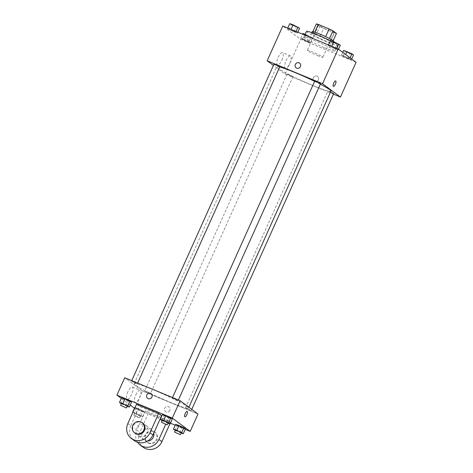 <?xml version="1.0" encoding="UTF-8"?>
<svg xmlns="http://www.w3.org/2000/svg" width="473" height="473" viewBox="0 0 473 473"><rect width="100%" height="100%" fill="white"/><g stroke="black" fill="none" stroke-linecap="round" stroke-linejoin="round"><path stroke-width="0.35" stroke-dasharray="2.37 1.77" d="M317.489 55.578A8.502 0.686 -155.8 0 0 322.858 57.286A8.502 0.686 -155.8 0 0 315.385 53.177A8.502 0.686 -155.8 0 0 307.349 50.315A8.502 0.686 -155.8 0 0 317.489 55.578M328.782 30.449A8.502 0.686 -155.8 0 0 334.151 32.164A8.502 0.686 -155.8 0 0 326.677 28.055A8.502 0.686 -155.8 0 0 318.642 25.193A8.502 0.686 -155.8 0 0 328.782 30.449M329.492 38.526L329.48 38.55A11.417 0.916 -155.8 0 0 325.655 36.658L314.823 32.164A11.417 0.916 -155.8 0 0 312.866 31.656L316.36 34.263L319.837 26.529L316.336 23.928M316.36 34.263A11.417 0.916 -155.8 0 0 320.186 36.155L331.023 40.648L334.494 32.921A11.417 0.916 -155.8 0 0 336.451 33.423M334.494 32.921L323.662 28.427A11.417 0.916 -155.8 0 1 319.837 26.529M329.48 38.55L332.98 41.157L333.181 40.702M320.186 36.155L323.662 28.427M331.023 40.648A11.417 0.916 -155.8 0 0 332.98 41.157M333.583 41.198A11.689 0.94 24.2 0 1 322.539 37.261A11.689 0.94 24.2 0 1 312.257 31.614M332.206 42.552A11.689 0.94 -155.8 0 0 320.582 36.663A11.689 0.94 -155.8 0 0 311.388 33.548A11.689 0.94 -155.8 0 0 325.335 40.779A11.689 0.94 -155.8 0 0 332.714 43.132A11.689 0.94 -155.8 0 0 332.206 42.552M306.539 31.366A17.004 1.366 -155.8 0 0 326.825 41.89A17.004 1.366 -155.8 0 0 337.562 45.307A17.004 1.366 -155.8 0 0 330.385 40.79M324.218 47.69A17.004 1.366 -155.8 0 0 334.961 51.108A17.004 1.366 -155.8 0 0 320.008 42.889A17.004 1.366 -155.8 0 0 303.938 37.166A17.004 1.366 -155.8 0 0 324.218 47.69M331.697 46.537L338.177 49.99L329.864 46.543L328.315 45.39L331.697 46.537L338.177 49.99L329.864 46.543L328.315 45.39L331.798 46.313M290.93 29.628L297.411 33.08L289.104 29.633L287.554 28.481L290.93 29.628L297.411 33.08L289.104 29.633L287.554 28.481L291.031 29.403M356.086 62.282L300.698 39.306L282.807 25.991M344.864 56.34L351.344 59.793L343.031 56.346L341.482 55.193L344.864 56.34L351.344 59.793L343.031 56.346L341.482 55.193L344.864 56.34L345.674 54.531M304.098 39.43L310.578 42.883L307.196 41.736L300.722 38.283L309.029 41.73L310.578 42.883L307.196 41.736L300.722 38.283L304.098 39.43L306.268 34.6L312.748 38.053L309.366 36.906L302.891 33.453M279.714 66.971A29.758 2.389 -155.8 0 0 276.67 66.723A29.758 2.389 -155.8 0 0 312.162 85.14A29.758 2.389 -155.8 0 0 330.958 91.123M320.327 84.212A29.758 2.389 -155.8 0 0 314.628 81.344M333.43 94.157L285.065 74.095L273.418 65.422M273.938 64.263L279.756 66.876M314.705 81.173L320.523 83.786M330.597 91.922L327.872 90.97L333.69 93.589M289.121 74.704L292.923 76.679L289.908 75.603L287.105 74.066L289.121 74.704M285.065 74.095L300.698 39.306M281.884 60.124A6.616 2.253 112.5 0 0 282.564 52.627A6.616 2.253 112.5 0 0 277.947 57.877A6.616 2.253 112.5 0 0 277.491 64.854A6.616 2.253 112.5 0 0 281.884 60.124M314.604 81.474A2.921 2.737 -53.3 0 0 317.543 76.472A2.921 2.737 -53.3 0 0 313.599 77.182A2.921 2.737 -53.3 0 0 314.604 81.474A2.921 2.737 -53.3 0 0 317.543 76.472A2.921 2.737 -53.3 0 0 313.599 77.182A2.921 2.737 -53.3 0 0 314.604 81.474M299.651 63.157L299.651 63.157A2.921 2.737 126.7 0 1 300.107 67.136A2.921 2.737 126.7 0 1 296.163 67.846L296.163 67.846M289.772 63.394A6.616 2.253 112.5 0 0 290.452 55.897A6.616 2.253 112.5 0 0 285.834 61.147A6.616 2.253 112.5 0 0 285.379 68.124A6.616 2.253 112.5 0 0 289.772 63.394M333.424 86.346L333.424 86.346A2.921 0.993 -67.5 0 1 333.625 83.266A2.921 0.993 -67.5 0 1 335.664 80.948L335.664 80.948M169.718 402.091A29.758 2.389 -155.8 0 0 188.514 408.075A29.758 2.389 -155.8 0 0 162.351 393.696A29.758 2.389 -155.8 0 0 134.226 383.674A29.758 2.389 -155.8 0 0 169.718 402.091M146.677 391.656L150.479 393.625L147.464 392.555L144.661 391.011L146.677 391.656M176.062 400.093L178.079 400.737L175.276 399.194L172.261 398.118L176.062 400.093M189.23 409.896L191.246 410.534L188.443 408.997L185.428 407.921L189.23 409.896M135.296 383.183L137.312 383.828L134.509 382.285L131.494 381.214L135.296 383.183M142.621 391.047L198.01 414.023L142.621 391.047L124.73 377.726L142.621 391.047L134.805 408.441L134.474 408.193M305.245 34.251L306.268 34.6M308.715 36.415L310.726 37.06L307.923 35.516L304.914 34.446L308.715 36.415M309.029 41.73L311.199 36.9M310.578 42.883L312.748 38.053M307.196 41.736L309.366 36.906M302.271 39.436L304.441 34.606M300.722 38.283L302.56 34.186M308.721 36.403L310.737 37.042L307.929 35.505L304.919 34.428L308.721 36.403M299.58 28.25L291.273 24.803L289.724 23.65M295.548 26.618L297.558 27.257L294.756 25.713L291.746 24.643L295.548 26.618M295.862 31.928L296.057 31.484M297.411 33.08L297.801 32.211M294.029 31.933L296.204 27.103M289.104 29.633L291.273 24.803M287.554 28.481L287.75 28.043M295.554 26.6L297.57 27.239L294.762 25.702L291.752 24.626L295.554 26.6M353.514 54.963L350.132 53.816L343.658 50.363M349.476 53.325L351.492 53.969L348.69 52.426L345.674 51.356L349.476 53.325M349.789 58.64L350.144 57.86M351.344 59.793L351.693 59.013M347.962 58.646L350.132 53.816M343.031 56.346L345.207 51.516M341.482 55.193L342.759 52.361M349.488 53.313L351.498 53.952L348.696 52.414L345.68 51.338L349.488 53.313M340.347 45.16L336.965 44.013L330.491 40.56M336.315 43.522L338.325 44.166L335.523 42.623L332.507 41.553L336.315 43.522M336.628 48.837L336.823 48.394M338.177 49.99L338.526 49.21M334.795 48.843L336.965 44.013M329.864 46.543L332.04 41.713M328.315 45.39L328.516 44.953M336.321 43.51L338.331 44.149L335.528 42.611L332.519 41.535L336.321 43.51M132.878 412.32L140.96 415.69L142.509 416.843L139.133 415.696L132.848 412.391M138.477 415.211L140.493 415.85L137.69 414.313L134.675 413.236L138.477 415.211M136.035 413.39L138.205 408.56L144.685 412.013L136.372 408.566L134.823 407.413L136.372 408.566L134.202 413.402M140.96 415.69L143.136 410.86L144.685 412.013L136.372 408.566M142.509 416.843L144.685 412.013M139.133 415.696L141.303 410.866M138.205 408.56L135.047 407.49L143.136 410.86M137.608 417.145L139.624 417.783L136.821 416.246L133.806 415.17L137.608 417.145M127.202 406.319L121.366 403.753M121.508 403.439L127.326 406.053M125.966 405.899L128.136 401.069L131.518 402.21L128.136 401.069L121.656 397.61L123.211 398.769L121.035 403.599M181.135 433.026L175.3 430.46M175.442 430.146L181.254 432.76M179.894 432.606L182.07 427.775L185.446 428.922L177.139 425.475L175.589 424.322L177.139 425.475L174.969 430.306M167.968 423.229L162.133 420.663M162.274 420.343L168.086 422.963M166.733 422.809L168.902 417.972L172.278 419.119L163.971 415.672L162.422 414.519L163.971 415.672L161.801 420.509M169.813 410.351A2.921 2.737 126.7 0 1 165.526 411.64A2.921 2.737 126.7 0 1 165.077 407.661A2.921 2.737 126.7 0 1 169.813 410.351A2.921 2.737 -53.3 0 0 165.077 407.661A2.921 2.737 -53.3 0 0 165.532 411.64A2.921 2.737 -53.3 0 0 169.813 410.351M185.25 429.366L175.199 425.197M170.44 423.223L134.805 408.441M127.911 391.703A6.616 2.253 112.5 0 0 127.231 399.194A6.616 2.253 112.5 0 0 131.849 393.944A6.616 2.253 112.5 0 0 132.304 386.973A6.616 2.253 112.5 0 0 127.911 391.703M130.241 405.042L121.307 398.39M135.798 394.973A6.616 2.253 -67.5 0 1 140.191 390.243A6.616 2.253 -67.5 0 1 139.736 397.219A6.616 2.253 -67.5 0 1 135.118 402.47A6.616 2.253 -67.5 0 1 135.798 394.973M147.641 398.325L147.641 398.325A2.921 2.737 -53.3 0 0 151.585 397.616A2.921 2.737 -53.3 0 0 151.129 393.637L151.129 393.637M187.142 411.427L187.142 411.427A2.921 0.993 112.5 0 0 185.15 413.627A2.921 0.993 112.5 0 0 184.831 416.784A2.921 0.993 112.5 0 0 184.902 416.825L184.902 416.825M168.902 417.972L163.971 415.672M128.136 401.069L123.211 398.769M182.07 427.775L177.139 425.475M161.648 415.643L139.494 406.455L136.514 404.232M169.884 423.879L170.593 422.3L167.613 420.083L161.133 417.393M160.903 417.298L145.459 410.895L148.439 413.112L139.754 432.44A12.753 11.949 -53.3 0 0 143.213 447.263M170.593 422.3L148.439 413.112M153.82 433.061A6.38 5.972 -53.3 0 0 151.656 429.697A6.38 5.972 -53.3 0 0 143.059 431.246A6.38 5.972 -53.3 0 0 144.04 439.931A6.38 5.972 -53.3 0 0 145.241 440.611A6.38 5.972 -53.3 0 0 147.552 441.049M167.613 420.083L165.656 424.435M145.459 410.895L136.774 430.217L139.754 432.44M137.631 442.314A12.753 11.949 126.7 0 1 136.774 430.217M139.281 436.171A6.38 5.972 -53.3 0 0 147.085 433.327A6.38 5.972 -53.3 0 0 145.696 425.257A6.38 5.972 -53.3 0 0 137.093 426.806A6.38 5.972 -53.3 0 0 138.081 435.491A6.38 5.972 -53.3 0 0 139.281 436.171M127.828 423.56L130.808 425.777L139.494 406.455M130.808 425.777A12.753 11.949 -53.3 0 0 134.267 440.605M148.226 442.829A6.38 5.972 -53.3 0 0 156.031 439.985A6.38 5.972 -53.3 0 0 154.641 431.92A6.38 5.972 -53.3 0 0 146.039 433.463A6.38 5.972 -53.3 0 0 147.02 442.149A6.38 5.972 -53.3 0 0 148.226 442.829M148.824 443.278A6.38 5.972 -53.3 0 0 156.628 440.428A6.38 5.972 -53.3 0 0 155.233 432.363A6.38 5.972 -53.3 0 0 146.636 433.912A6.38 5.972 -53.3 0 0 147.617 442.592A6.38 5.972 -53.3 0 0 148.824 443.278M142.71 423.039A6.38 5.972 -53.3 0 0 141.51 422.359A6.38 5.972 -53.3 0 0 133.705 425.203A6.38 5.972 -53.3 0 0 135.095 433.268M318.642 25.193L307.349 50.315M334.151 32.164L322.858 57.286M332.714 43.132L333.424 41.553M311.388 33.548L311.796 32.643M334.961 51.108L337.562 45.307M303.938 37.166L304.849 35.132M290.452 55.897L282.564 52.627M285.379 68.124L277.491 64.854M188.514 408.075L188.893 407.235M134.226 383.674L276.67 66.723M287.105 74.066L144.661 391.011M292.923 76.679L150.479 393.625M178.079 400.737L178.41 399.992M172.261 398.118L172.515 397.551M191.246 410.534L191.766 409.376M185.428 407.921L327.872 90.97M137.312 383.828L137.643 383.083M131.494 381.214L131.754 380.641M139.624 417.783L140.493 415.85M133.806 415.17L134.675 413.236M127.231 399.194L135.118 402.47M132.304 386.973L140.191 390.243M151.656 429.697L145.696 425.257M144.04 439.931L138.081 435.491M155.233 432.363L154.641 431.92M147.617 442.592L147.02 442.149"/><path stroke-width="0.71" d="M314.835 32.129L318.294 24.43A11.417 0.916 -155.8 0 0 316.336 23.928L312.895 31.585M318.294 24.43L329.131 28.924A11.417 0.916 -155.8 0 1 332.957 30.822L336.451 33.423L333.181 40.702M329.492 38.526L332.957 30.822M311.796 32.643L312.257 31.614A11.689 0.94 24.2 0 1 321.451 34.73A11.689 0.94 24.2 0 1 333.075 40.619A11.689 0.94 24.2 0 1 333.583 41.198L333.424 41.553M325.666 36.634L329.131 28.924M330.385 40.79A17.004 1.366 -155.8 0 0 314.829 33.796A17.004 1.366 -155.8 0 0 306.539 31.366L304.849 35.132M273.418 65.422L267.174 60.781L282.807 25.991L338.195 48.967L356.086 62.282L340.454 97.071L333.43 94.157M267.174 60.781L322.562 83.751L338.195 48.967M322.562 83.751L340.454 97.071M335.664 80.948A2.921 0.993 -67.5 0 1 335.363 84.259A2.921 0.993 -67.5 0 1 333.43 86.346A2.921 0.993 -67.5 0 1 333.625 83.266A2.921 0.993 -67.5 0 1 335.664 80.948A2.921 0.993 -67.5 0 1 335.369 84.259A2.921 0.993 -67.5 0 1 333.424 86.346M188.893 407.235L330.958 91.123A29.758 2.389 -155.8 0 0 320.327 84.212M314.628 81.344A29.758 2.389 -155.8 0 0 279.714 66.971M137.643 383.083L279.756 66.876L276.953 65.333L273.938 64.263L131.754 380.641M178.41 399.992L320.523 83.786L317.72 82.243L314.705 81.173L172.515 397.551M191.766 409.376L333.69 93.589L330.597 91.922M296.163 67.846A2.921 2.737 126.7 0 1 299.102 62.844A2.921 2.737 126.7 0 1 300.107 67.136A2.921 2.737 126.7 0 1 295.524 64.151A2.921 2.737 126.7 0 1 299.651 63.157M121.307 398.39L116.914 395.121L124.73 377.726L180.118 400.702L198.01 414.023L190.193 431.411L185.25 429.366M302.56 34.186L302.891 33.453L305.245 34.251M287.75 28.043L289.724 23.65L293.106 24.797L299.58 28.25L297.801 32.211M291.031 29.403L293.106 24.797M296.057 31.484L298.031 27.097M342.759 52.361L343.658 50.363L351.965 53.81L353.514 54.963L351.693 59.013M345.674 54.531L347.034 51.51M350.144 57.86L351.965 53.81M328.516 44.953L330.491 40.56L333.867 41.707L340.347 45.16L338.526 49.21M331.798 46.313L333.867 41.707M336.823 48.394L338.798 44.007M132.653 412.243L134.823 407.413M121.366 403.753L119.486 402.446L122.868 403.593L127.793 405.893L129.342 407.046L127.202 406.319M126.457 407.986L127.326 406.053L124.523 404.51L121.508 403.439L120.639 405.367L126.457 407.986L120.639 405.367M122.868 403.593L125.038 398.757L129.969 401.057L131.518 402.21L129.342 407.046M127.793 405.893L129.969 401.057L131.518 402.21M119.486 402.446L121.656 397.61L129.969 401.057M175.3 430.46L173.42 429.153L176.796 430.3L181.727 432.6L183.276 433.753L181.135 433.026M180.384 434.693L181.254 432.76L178.451 431.222L175.442 430.146L174.572 432.08L180.384 434.693L174.572 432.08M176.796 430.3L178.971 425.469L183.896 427.769L185.446 428.922L183.276 433.753M181.727 432.6L183.896 427.769L185.446 428.922M173.42 429.153L175.589 424.322L183.896 427.769M162.133 420.663L160.252 419.356L163.634 420.497L168.559 422.797L170.109 423.95L167.968 423.229M167.223 424.89L168.086 422.963L165.284 421.419L162.274 420.343L161.405 422.277L167.223 424.89L161.405 422.277M163.634 420.497L165.804 415.666L170.729 417.966L172.278 419.119L170.109 423.95M168.559 422.797L170.729 417.966L172.278 419.119M160.252 419.356L162.422 414.519L170.729 417.966M175.199 425.197L170.44 423.223M134.474 408.193L130.241 405.042M151.129 393.637A2.921 2.737 -53.3 0 0 146.849 394.925A2.921 2.737 126.7 0 1 151.129 393.637A2.921 2.737 126.7 0 1 151.585 397.616A2.921 2.737 126.7 0 1 146.849 394.925A2.921 2.737 -53.3 0 0 147.641 398.325M116.914 395.121L172.302 418.097L180.118 400.702L198.01 414.023M124.73 377.726L180.118 400.702M184.831 416.784A2.921 0.993 -67.5 0 1 185.156 413.627A2.921 0.993 -67.5 0 1 187.142 411.427A2.921 0.993 -67.5 0 1 186.941 414.508A2.921 0.993 -67.5 0 1 184.902 416.825A2.921 0.993 -67.5 0 1 184.831 416.784M172.302 418.097L190.193 431.411M184.902 416.825A2.921 0.993 112.5 0 0 186.941 414.508A2.921 0.993 112.5 0 0 187.142 411.427M162.422 414.519L165.804 415.666M121.656 397.61L125.038 398.757M175.589 424.322L178.971 425.469M158.668 413.426L161.648 415.643L152.962 434.971A12.753 11.949 -53.3 0 1 134.267 440.605L131.287 438.388A12.753 11.949 -53.3 0 0 149.982 432.748L158.668 413.426L136.514 404.232L127.828 423.56A12.753 11.949 -53.3 0 0 131.287 438.388M147.552 441.049A6.38 5.972 -53.3 0 0 153.82 433.061M165.656 424.435L158.928 439.411A12.753 11.949 126.7 0 1 140.233 445.046A12.753 11.949 126.7 0 1 137.631 442.314M140.233 445.046L143.213 447.263A12.753 11.949 -53.3 0 0 161.908 441.628L169.884 423.879M134.498 432.825L135.095 433.268A6.38 5.972 -53.3 0 0 143.697 431.725A6.38 5.972 -53.3 0 0 142.71 423.039L142.119 422.596A6.38 5.972 126.7 0 1 143.1 431.275A6.38 5.972 126.7 0 1 134.498 432.825A6.38 5.972 126.7 0 1 133.108 424.76A6.38 5.972 126.7 0 1 140.913 421.91A6.38 5.972 126.7 0 1 142.119 422.596M158.928 439.411L161.908 441.628M149.982 432.748L152.962 434.971"/></g></svg>
